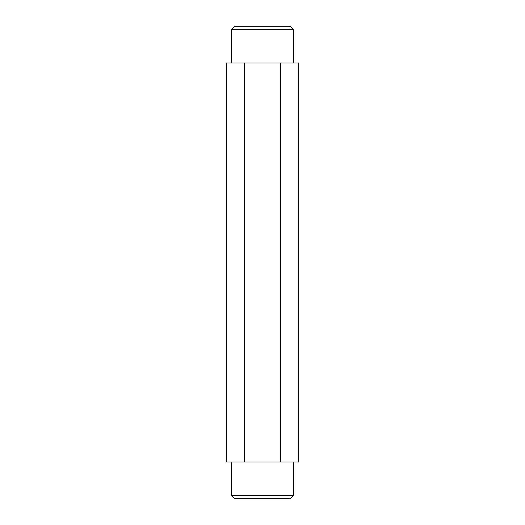 <?xml version="1.0" encoding="UTF-8"?>
<svg xmlns="http://www.w3.org/2000/svg" width="525" height="525" viewBox="0 0 525 525"><rect width="100%" height="100%" fill="white"/><g stroke="black" fill="none" stroke-linecap="round" stroke-linejoin="round"><path stroke-width="0.39" stroke-dasharray="2.62 1.97" d="M234.616 498.75L290.384 498.75M293.724 495.41L231.276 495.41M290.384 26.25L234.616 26.25M231.276 29.59L293.724 29.59M262.5 62.98L293.724 62.98L262.5 62.98M262.5 462.02L293.724 462.02L262.5 462.02M298.646 62.98L226.354 62.98M298.646 462.02L280.573 462.02L280.573 62.98M280.573 462.02L244.427 462.02L244.427 62.98M244.427 462.02L226.354 462.02"/><path stroke-width="0.79" d="M293.724 495.41L290.384 498.75L234.616 498.75L231.276 495.41L293.724 495.41L293.724 462.02M231.276 29.59L234.616 26.25L290.384 26.25L293.724 29.59L231.276 29.59L231.276 62.98M244.427 62.98L244.427 462.02L226.354 462.02L226.354 62.98L298.646 62.98L298.646 462.02L280.573 462.02L280.573 62.98M244.427 462.02L280.573 462.02M293.724 29.59L293.724 62.98M231.276 495.41L231.276 462.02"/></g></svg>
